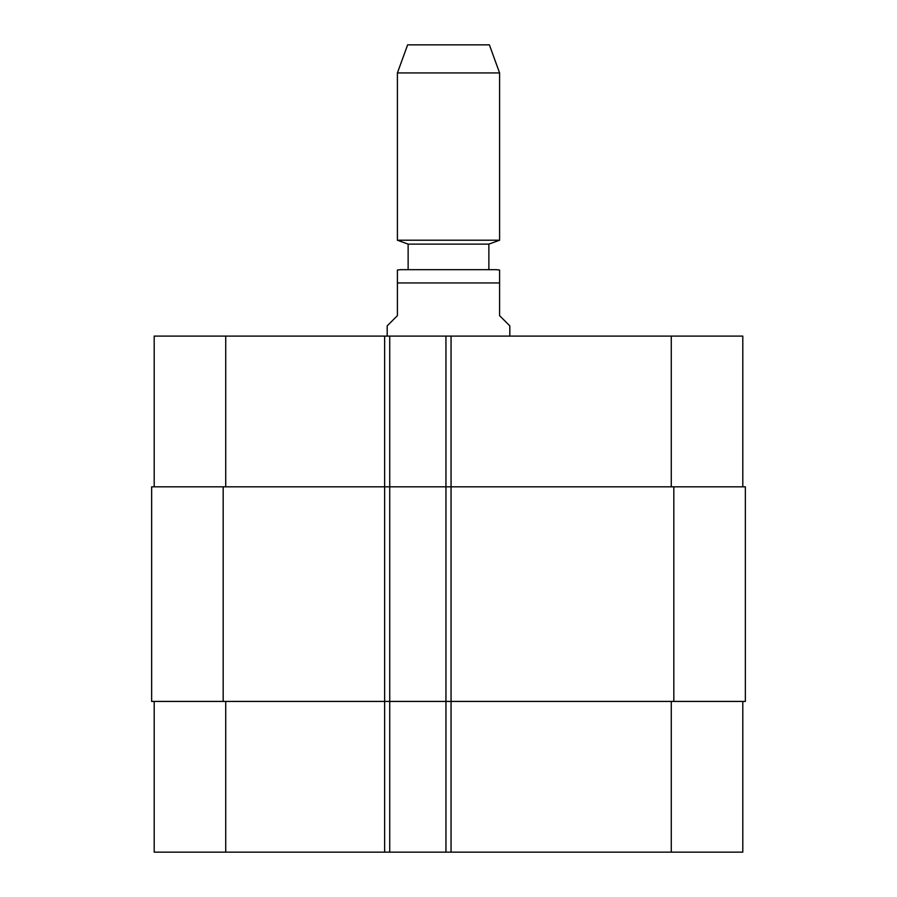 <?xml version="1.0" encoding="UTF-8"?>
<svg xmlns="http://www.w3.org/2000/svg" width="897" height="897" viewBox="0 0 897 897"><rect width="100%" height="100%" fill="white"/><g stroke="black" fill="none" stroke-linecap="round" stroke-linejoin="round"><path stroke-width="1.35" d="M509.81 336.095L509.81 325.869L499.595 315.654L499.595 270.031L499.595 282.947L397.405 282.947L397.405 315.654L387.19 325.869L387.19 336.095M397.405 282.947L397.405 270.031L397.405 282.947M488.865 244.119L408.135 244.119L408.135 269.672L400.466 269.672L496.534 269.672L488.865 269.672L488.865 244.119L499.595 240.217L499.595 72.926L397.405 72.926L397.405 240.217L499.595 240.217M448.5 269.672L488.865 269.672M397.405 72.926L407.619 44.85L489.381 44.85L499.595 72.926M154.194 852.15L154.194 701.42L154.194 852.15L154.194 701.42L154.194 852.15L742.806 852.15L742.806 701.42M154.194 336.095L154.194 486.824L154.194 336.095L154.194 486.824L154.194 336.095L742.806 336.095L742.806 486.824M389.735 852.15L389.735 486.824L151.638 486.824L151.638 701.42L745.362 701.42L745.362 486.824L389.735 486.824L389.735 336.095M445.944 852.15L445.944 336.095M225.73 486.824L225.73 336.095M384.634 852.15L384.634 336.095M451.056 852.15L451.056 336.095M671.27 486.824L671.27 336.095M225.73 701.42L225.73 852.15M671.27 701.42L671.27 852.15M673.826 486.824L673.826 701.42M223.174 486.824L223.174 701.42M499.595 270.031L496.534 269.672M397.405 270.031L400.466 269.672M408.135 244.119L397.405 240.217"/></g></svg>
